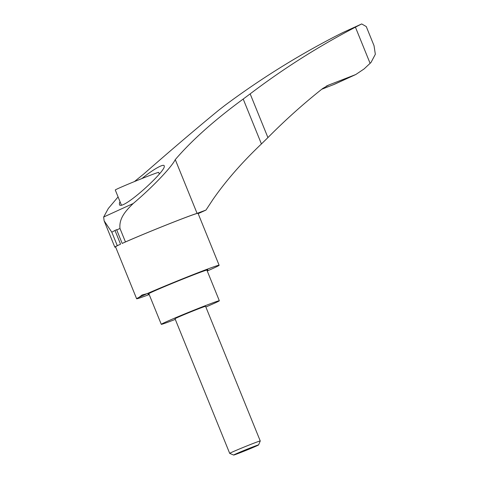 <?xml version="1.0" encoding="UTF-8"?>
<svg xmlns="http://www.w3.org/2000/svg" width="479" height="479" viewBox="0 0 479 479"><rect width="100%" height="100%" fill="white"/><g stroke="black" fill="none" stroke-linecap="round" stroke-linejoin="round"><path stroke-width="0.72" d="M321.744 89.262L334.731 84.154L355.765 74.532L364.106 68.928L370.986 62.498L375.338 54.283L374.033 45.691L366.261 26.561L361.711 23.95L361.172 24.189L361.711 23.95M198.168 213.64L205.97 210.071L212.993 199.414C225.759 181.008 241.907 162.519 261.426 143.945L267.923 137.593C285.304 120.019 303.584 103.638 322.756 88.459L328.857 84.981L326.253 86.166M175.266 159.615L197.091 213.365A45.343 1.198 -22.1 0 0 165.968 225.1A45.343 1.198 -22.1 0 0 125.45 241.943L119.978 228.459C118.894 218.208 125.857 210.688 133.198 203.515C151.951 187.72 171.374 167.482 175.266 159.615C191.863 140.263 214.508 120.073 243.2 99.045L250.164 93.866C283.49 68.581 318.577 46.349 355.424 27.177L361.172 24.189L342.593 32.686L335.108 36.47C296.561 56.42 259.786 79.418 224.795 105.464L218.592 110.302C196.552 128.384 171.584 149.634 143.688 174.057L134.413 181.583M118.085 196.917L108.314 208.497L103.662 217.023L104.123 220.813L111.817 232.189L117.295 245.673A45.343 1.198 -22.1 0 0 114.81 247.128L104.123 220.813M120.019 201.671L119.391 203.234L119.499 204.886C123.319 210.089 166.261 170.805 164.249 166.117C164.411 163.04 153.424 169.153 141.994 178.517M125.45 241.943L122.181 243.434L116.631 229.681A44.517 1.174 -22.1 0 0 115.972 229.98L115.559 230.165A44.517 1.174 -22.1 0 0 114.954 230.447L111.817 232.189M149.191 294.555A44.517 1.174 -22.1 0 1 136.629 298.752A44.517 1.174 -22.1 0 1 139.048 297.333L142.119 294.974L147.125 293.639A44.517 1.174 -22.1 0 1 192.384 274.934A44.517 1.174 -22.1 0 1 219.125 265.258A44.517 1.174 -22.1 0 1 207.245 270.982M136.629 298.752L115.547 246.829A44.517 1.174 -22.1 0 1 120.558 244.176L115.086 230.698M122.181 243.434A44.517 1.174 -22.1 0 1 168.285 224.202A44.517 1.174 -22.1 0 1 198.043 213.335L219.125 265.258M148.957 293.974A32.315 0.85 -22.1 0 1 147.963 294.154A32.315 0.85 -22.1 0 1 152.172 291.968A32.315 0.85 -22.1 0 1 185.69 277.946A32.315 0.85 -22.1 0 1 207.844 269.839A32.315 0.85 -22.1 0 1 207.006 270.401M159.321 173.997L158.669 172.392A23.411 0.617 157.9 0 0 136.743 180.631A23.411 0.617 157.9 0 0 115.283 190.013L121.438 205.174M205.844 306.985A31.327 0.826 157.9 0 0 219.334 300.752A31.327 0.826 157.9 0 0 189.995 311.775A31.327 0.826 157.9 0 0 161.279 324.325A31.327 0.826 157.9 0 0 175.296 319.391M205.581 306.332A16.49 0.437 157.9 0 0 190.145 312.134A16.49 0.437 157.9 0 0 175.027 318.739L229.698 453.374A16.49 0.437 157.9 0 0 229.71 453.385A16.49 0.437 157.9 0 1 244.811 446.769A16.49 0.437 157.9 0 1 260.253 440.967A16.49 0.437 157.9 0 0 260.253 440.967L205.581 306.332M239.739 452.894A13.454 0.353 157.9 0 0 258.582 444.931A13.454 0.353 157.9 0 0 245.984 449.655A13.454 0.353 157.9 0 0 233.656 455.05A13.454 0.353 157.9 0 0 239.739 452.894M115.972 229.98L115.559 230.165M147.125 293.639L139.048 297.333M355.765 74.532L328.857 84.981M361.388 24.082L342.593 32.686M115.631 247.038A45.343 1.198 -22.1 0 1 114.81 247.128M355.424 27.177L370.099 63.324M120.558 244.176L117.295 245.673M205.97 210.071A192.187 5.065 -22.1 0 1 197.091 213.365M250.164 93.866L267.923 137.593M243.2 99.045L261.426 143.945M133.198 203.515L103.662 217.023M328.834 84.987L326.277 86.154M354.071 75.245L332.965 84.903M119.978 228.459L116.708 229.956M219.334 300.752L206.85 270.012M161.279 324.325L148.801 293.585M258.582 444.931L260.253 440.979M233.656 455.05L229.71 453.385"/></g></svg>
